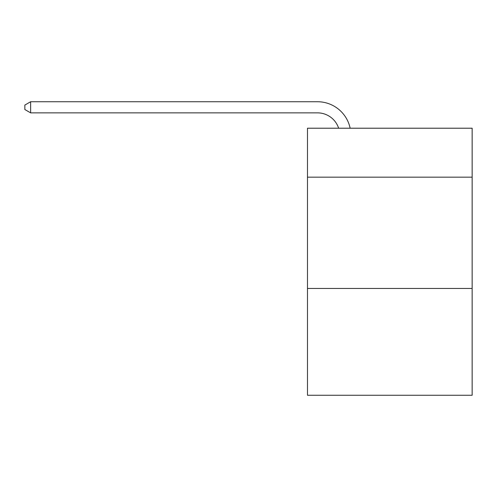<?xml version="1.0" encoding="UTF-8"?>
<svg xmlns="http://www.w3.org/2000/svg" width="497" height="497" viewBox="0 0 497 497"><rect width="100%" height="100%" fill="white"/><g stroke="black" fill="none" stroke-linecap="round" stroke-linejoin="round"><path stroke-width="0.75" d="M472.15 177.174L472.15 128.22L307.475 128.22L307.475 177.174L472.15 177.174L472.15 395.264L307.475 395.264L307.475 177.174M472.15 288.446L307.475 288.446M317.484 101.736L30.634 101.736L317.484 101.736A33.38 33.38 141.2 0 1 350.149 128.22M338.643 128.22A22.253 22.253 -38.8 0 0 317.484 112.862L30.634 112.862L24.85 109.526L24.85 105.072L30.634 101.736L30.634 112.862"/></g></svg>
